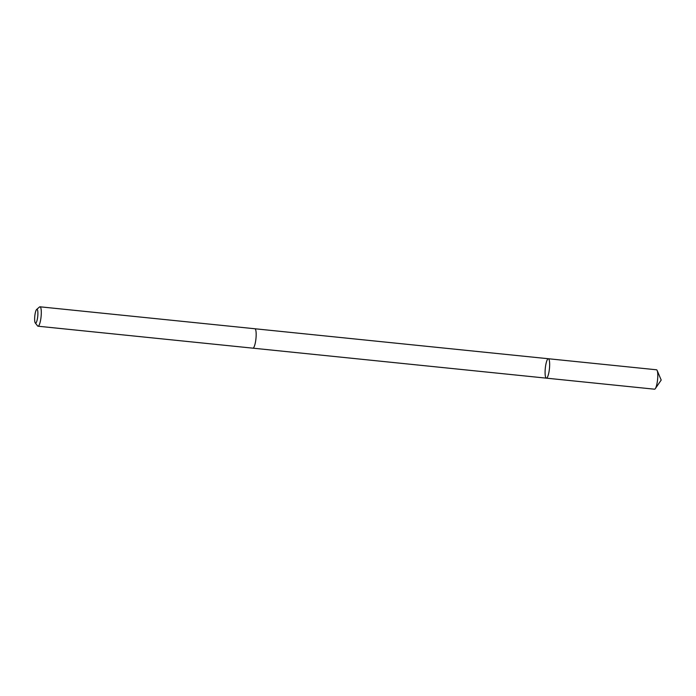 <?xml version="1.0" encoding="UTF-8"?>
<svg xmlns="http://www.w3.org/2000/svg" width="696" height="696" viewBox="0 0 696 696"><rect width="100%" height="100%" fill="white"/><g stroke="black" fill="none" stroke-linecap="round" stroke-linejoin="round"><path stroke-width="1.04" d="M545.307 375.884A9.761 2.079 95.8 0 1 545.751 365.026A9.761 2.079 95.8 0 1 548.361 358.736A9.761 2.079 95.8 0 1 549.44 368.654A9.761 2.079 95.8 0 1 546.386 378.154A9.761 2.079 95.8 0 1 545.307 375.884M654.51 389.195A9.761 2.079 -84.2 0 0 655.327 388.612A9.761 2.079 -84.2 0 0 657.572 372.055A9.761 2.079 -84.2 0 0 657.172 370.516A9.761 2.079 -84.2 0 0 656.493 369.785L548.361 358.736A9.761 2.079 95.8 0 1 549.44 368.654A9.761 2.079 95.8 0 1 546.386 378.154L654.51 389.195M35.261 322.935L37.593 325.937A9.761 2.079 -84.2 0 0 38.019 326.215L252.892 348.165A9.761 2.079 -84.2 0 0 255.502 341.884A9.761 2.079 -84.2 0 0 255.945 331.026A9.761 2.079 -84.2 0 0 254.875 328.756L40.003 306.805A9.761 2.079 -84.2 0 0 39.524 306.988L36.636 309.459A6.943 1.479 -84.2 0 0 34.8 316.08A6.943 1.479 -84.2 0 0 35.261 322.935A6.943 1.479 -84.2 0 0 37.288 319.36A6.943 1.479 -84.2 0 0 37.741 310.938A6.943 1.479 -84.2 0 0 36.636 309.459M38.019 326.215A9.761 2.079 -84.2 0 0 40.629 319.934A9.761 2.079 -84.2 0 0 41.081 309.076A9.761 2.079 -84.2 0 0 40.003 306.805M655.327 388.612L661.2 380.068L657.172 370.516M252.961 348.174L546.386 378.154M254.945 328.764L548.361 358.736"/></g></svg>
